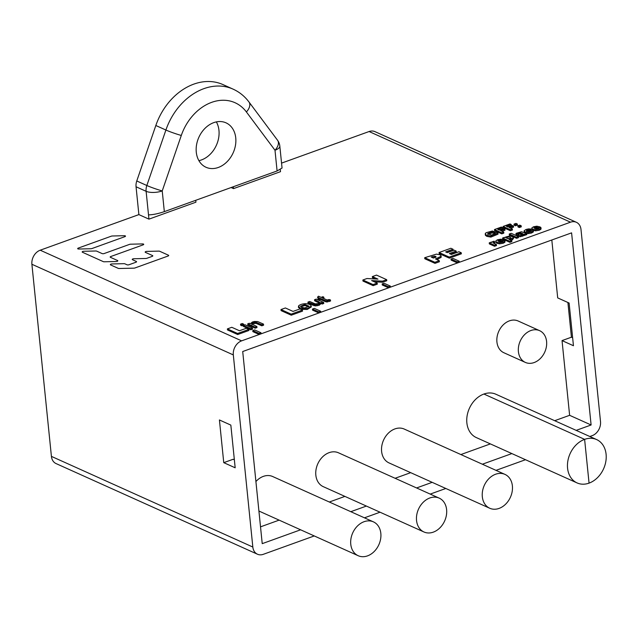 <?xml version="1.0" encoding="UTF-8"?>
<svg xmlns="http://www.w3.org/2000/svg" width="638" height="638" viewBox="0 0 638 638"><rect width="100%" height="100%" fill="white"/><g stroke="black" fill="none" stroke-linecap="round" stroke-linejoin="round"><path stroke-width="0.96" d="M314.255 535.944L263.311 554.318A11.596 8.964 -65.8 0 1 257.465 554.223A11.596 8.964 -65.8 0 1 252.831 547.037L233.317 354.919A11.596 8.964 -65.8 0 1 241.627 340.851L570.508 222.184A11.596 8.964 -65.8 0 1 576.353 222.279A11.596 8.964 -65.8 0 1 580.995 229.473L600.51 421.59A11.596 8.964 -65.8 0 1 592.192 435.658L589.823 436.512M572.637 337.749L571.433 337.207L567.908 302.5M525.505 459.719L496.005 470.358M445.81 488.477L430.227 494.091M380.033 512.21L364.45 517.825M300.61 529.803L262.226 543.648L242.711 351.53L571.592 232.862L591.107 424.98L576.178 430.371M511.859 453.578L482.36 464.217M432.165 482.336L416.582 487.95M366.387 506.07L350.804 511.684M257.465 554.223L56.048 463.571A11.596 8.964 114.2 0 1 51.415 456.385L31.9 264.268A11.596 8.964 114.2 0 1 40.21 250.2L138.877 214.599L148.949 219.137L195.93 202.182L195.738 200.3M231.115 187.54L233.516 188.617L280.497 171.67L280.289 169.596M281.549 163.121L369.091 131.532A11.596 8.964 114.2 0 1 374.937 131.627L576.353 222.279M219.424 419.964L230.836 425.099L235.175 467.79L223.755 462.654L219.424 419.964M136.763 180.977L146.836 185.506A11.596 0.869 19 0 0 162.227 190.929A11.596 4.41 174.2 0 1 146.118 191.304A11.596 8.964 -65.8 0 1 146.836 185.506L165.904 130.032A57.994 44.82 -65.8 0 1 233.109 89.145L223.037 84.615A57.994 44.82 114.2 0 0 155.832 125.503L136.763 180.977A11.596 8.964 114.2 0 0 136.053 186.767L138.877 214.599M216.346 121.898A24.356 18.821 -65.8 0 1 218.962 130.383A24.356 18.821 -65.8 0 1 198.904 160.656M279.819 146.054A11.596 4.41 174.2 0 1 274.994 150.249A11.596 6.771 -36.8 0 0 277.57 140.28L248.979 102A11.596 6.771 143.2 0 1 246.404 111.961L274.994 150.249L277.091 170.952L282.052 168.041L279.819 146.054A11.596 11.596 0 0 0 277.57 140.28M148.949 219.137L148.51 214.862C152.873 214.807 158.144 213.73 164.333 211.633L277.091 170.952M235.749 137.936A24.356 18.821 114.2 0 0 226.011 122.839A24.356 18.821 114.2 0 0 205.149 128.198A24.356 18.821 114.2 0 0 196.281 152.179A24.356 18.821 114.2 0 0 206.018 167.268A24.356 18.821 114.2 0 0 226.889 161.908A24.356 18.821 114.2 0 0 235.749 137.936M233.325 186.743L233.516 188.617M234.361 459.807L233.157 459.264L223.755 462.654M554.693 420.697L569.622 415.314L562.038 340.596L573.45 345.732L569.112 303.042L557.7 297.906L551.814 240M562.038 340.596L571.433 337.207M490.375 443.904L460.875 454.551M410.681 472.662L395.097 478.285M344.903 496.396L329.32 502.018M279.125 520.13L260.519 526.844M569.622 415.314L591.107 424.98M539.644 330.683L518.16 321.01A17.401 13.446 114.2 0 0 503.246 324.838A17.401 13.446 114.2 0 0 496.922 341.96A17.401 13.446 114.2 0 0 503.876 352.742L525.361 362.416A17.401 13.446 -65.8 0 1 518.407 351.634A17.401 13.446 -65.8 0 1 524.731 334.511A17.401 13.446 -65.8 0 1 539.644 330.683A17.401 13.446 -65.8 0 1 546.591 341.466A17.401 13.446 -65.8 0 1 540.266 358.588A17.401 13.446 -65.8 0 1 525.361 362.416M596.594 439.558A23.781 18.374 -65.8 0 1 606.1 454.296A23.781 18.374 -65.8 0 1 589.057 483.125L584.615 439.367L483.907 394.037L584.615 439.367A23.781 18.374 -65.8 0 1 596.594 439.558L495.885 394.236A23.781 18.374 114.2 0 0 483.907 394.037A23.781 18.374 114.2 0 0 466.864 422.866A23.781 18.374 114.2 0 0 476.371 437.604L577.079 482.926A23.781 18.374 -65.8 0 1 567.573 468.196A23.781 18.374 -65.8 0 1 584.615 439.367L589.057 483.125A23.781 18.374 -65.8 0 1 577.079 482.926M373.413 521.86A18.558 14.339 -65.8 0 1 380.83 533.36A18.558 14.339 -65.8 0 1 374.083 551.631A18.558 14.339 -65.8 0 1 358.181 555.714A18.558 14.339 -65.8 0 1 350.764 544.214A18.558 14.339 -65.8 0 1 357.519 525.943A18.558 14.339 -65.8 0 1 373.413 521.86L272.705 476.538A18.558 14.339 114.2 0 0 255.918 481.546M439.191 498.126L338.483 452.805A18.558 14.339 114.2 0 0 322.581 456.888A18.558 14.339 114.2 0 0 315.834 475.15A18.558 14.339 114.2 0 0 323.251 486.65L423.959 531.98A18.558 14.339 -65.8 0 1 416.542 520.48A18.558 14.339 -65.8 0 1 423.289 502.21A18.558 14.339 -65.8 0 1 439.191 498.126A18.558 14.339 -65.8 0 1 446.608 509.626A18.558 14.339 -65.8 0 1 439.861 527.897A18.558 14.339 -65.8 0 1 423.959 531.98M504.969 474.393L404.261 429.071A18.558 14.339 114.2 0 0 388.359 433.154A18.558 14.339 114.2 0 0 381.612 451.417A18.558 14.339 114.2 0 0 389.028 462.917L489.737 508.247A18.558 14.339 -65.8 0 1 482.32 496.747A18.558 14.339 -65.8 0 1 489.067 478.476A18.558 14.339 -65.8 0 1 504.969 474.393A18.558 14.339 -65.8 0 1 512.386 485.893A18.558 14.339 -65.8 0 1 505.639 504.164A18.558 14.339 -65.8 0 1 489.737 508.247M319.455 302.946L319.646 302.245L318.266 303.616L315.188 303.863L309.677 301.471L307.931 302.101L308.034 303.17L315.339 305.937L319.096 305.291L321.121 303.544L322.206 304.031L323.769 303.473L323.657 302.404L316.288 299.086L314.542 299.716L314.654 300.785L319.758 303.313M321.121 303.544L321.018 302.476L318.992 304.222L315.228 304.868L307.931 302.101M319.686 302.635L318.49 301.495L314.542 299.716M321.018 302.476L322.094 302.97L322.206 304.031M322.094 302.97L323.657 302.404M487.735 233.739L491.435 235.063L495.447 233.62C495.232 232.687 493.995 232.12 491.738 231.937L487.687 233.564M487.807 234.465L491.85 233.006C494.107 233.189 495.343 233.755 495.559 234.688M485.414 234.577L485.462 235.366L486.85 236.363L490.877 237.097L498.055 234.146L497.943 233.077L490.774 236.028L486.738 235.294L485.351 234.298L485.957 232.75L492.4 230.996L497.943 233.077M485.462 235.366L485.303 233.516M501.683 232.79L503.725 232.057L500.663 230.677L504.873 229.154L503.653 228.603L499.442 230.127L497.736 229.361L502.616 227.599L501.388 227.048L494.482 229.544L501.683 232.79L501.795 233.859L494.586 230.613L494.482 229.544M503.725 232.057L503.829 233.117L501.795 233.859M504.873 229.154L504.977 230.222L502.026 231.291M502.616 227.599L502.72 228.667L499.099 229.975M510.288 229.68L512.33 228.946L509.268 227.567L513.478 226.051L512.258 225.501L508.047 227.024L506.341 226.251L511.221 224.496L510.001 223.946L503.087 226.442L510.288 229.68L510.4 230.749L503.191 227.503L503.087 226.442M512.33 228.946L512.434 230.015L510.4 230.749M513.478 226.051L513.582 227.12L510.631 228.181M511.221 224.496L511.325 225.565L507.704 226.865M515.4 224.728L517.338 224.026L517.442 225.094L515.512 225.796L514.132 225.174L514.021 224.105L515.4 224.728L515.512 225.796M517.338 224.026L515.959 223.404L514.021 224.105M519.244 226.45L521.174 225.756L521.286 226.825L519.348 227.519L517.968 226.897L517.865 225.828L519.244 226.45L519.348 227.519M521.174 225.756L519.795 225.134L517.865 225.828M491.762 242.456L491.906 241.922L491.77 242.528L491.029 242.193L489.234 242.847L494.458 245.191L496.388 244.498L493.19 242.926M491.906 241.922L494.107 241.204L494.713 241.961L493.086 242.807M496.388 244.498L496.5 245.566L494.562 246.26L489.346 243.907L489.234 242.847M493.581 242.185L493.684 243.245L494.825 243.022L494.713 241.961M494.458 245.191L494.562 246.26M504.124 240.486L504.068 239.928L500.814 239.194L497.465 239.776L495.806 240.973L496.994 243.301L499.514 243.852L503.222 243.23L504.833 242.328L504.857 241.387M496.994 243.301L495.885 242.288L495.806 240.973M502.64 241.403L502.585 240.909L504.746 240.319L504.73 241.26L503.119 242.161L499.41 242.783L496.882 242.233M502.688 241.339L502.585 240.909L502.106 241.69L499.219 241.674L504.068 239.928M504.746 240.319L504.833 242.328M501.301 240.239L499.961 239.992L497.927 240.733L498.414 241.284L501.301 240.239M497.943 240.933L498.414 241.284M511.15 238.062C509.515 236.754 507.912 236.658 506.325 237.783L508.805 238.883L511.15 237.998M506.867 238.405L510.695 238.524M509.898 242.336L502.688 239.098L502.577 238.03L509.786 241.276L509.898 242.336L511.828 241.642L511.724 240.574L509.084 239.394L510.719 239.282L510.807 240.159M510.823 240.351L512.091 240.032L513.494 238.516M505.144 237.703L505.463 237.097L505.152 237.727L504.379 237.376L502.577 238.03M505.463 237.097L509.411 236.044L512.29 236.618L513.423 237.854L510.719 239.282M509.786 241.276L511.724 240.574M516.461 237.256L518.391 236.554L518.503 237.623L516.573 238.317L509.363 235.079L509.26 234.01L516.461 237.256L516.573 238.317M518.391 236.554L511.19 233.309L509.26 234.01M524.922 235.31L524.811 234.242L523.989 234.074L522.41 235.199L520.201 235.645L517.952 234.92L518.056 235.988L518.351 235.454L518.55 236.451L520.305 236.714L526.836 234.617L526.725 233.548L521.485 231.738L516.11 233.349L516.325 235.286L517.944 234.848M518.255 234.353L518.917 234.002M516.222 234.409L516.325 235.286M521.039 234.84L522.275 234.449M518.056 235.956L518.192 233.683L516.214 234.218L516.11 233.349M517.952 234.92L520.991 232.854L518.814 232.934L518.192 233.683M524.811 234.242L526.725 233.548M524.221 234.122L524.324 235.191M523.989 234.074L524.093 235.143M521.9 233.261L520.122 234.266L522.02 234.553L522.777 233.715L521.9 233.261L522.004 234.321M520.018 232.639L520.098 233.364M529.245 229.855L526.31 230.541L528.822 231.666L532.905 229.887L533.185 230.924L531.414 231.953L528.136 232.551L525.178 231.993L524.125 230.741L525.991 229.489L528.519 228.906L530.904 229.058L529.245 229.855L529.357 230.924L531.015 230.127L530.904 229.058M525.178 231.993L525.289 233.061L524.197 232.072L524.125 230.741M525.289 233.061L528.24 233.62L531.518 233.022L533.296 231.993L533.017 230.948M526.414 231.61L529.357 230.924M531.047 230.988L530.776 230.462L530.856 231.187M532.905 229.887L533.296 231.993M540.155 227.487L540.091 226.929L536.837 226.195L533.496 226.777L531.829 227.973L532.985 229.951M538.663 228.404L538.616 227.91L540.769 227.319L540.753 228.26L539.142 229.162L535.434 229.784L535.545 230.852L533.017 230.302L531.909 229.289L531.829 227.973M535.545 230.852L539.254 230.23L540.865 229.329L540.88 228.388M538.719 228.34L538.616 227.91L538.129 228.691L535.25 228.675L540.091 226.929M540.769 227.319L540.865 229.329M535.434 229.784L532.913 229.233M537.332 227.24L535.984 226.992L533.95 227.734L534.445 228.284L537.332 227.24M533.974 227.933L534.445 228.284M237.679 334.535L227.511 329.958L227.399 328.889L237.575 333.467L237.679 334.535L248.948 330.468L248.836 329.399L246.332 328.275L239.465 330.747L231.801 327.302L227.399 328.889M237.575 333.467L248.836 329.399M241.969 324.798L243.716 324.168L243.82 325.228L242.073 325.866L240.638 325.213L240.534 324.152L241.969 324.798L242.073 325.866M243.716 324.168L242.281 323.522L240.534 324.152M250.702 328.729L252.449 328.099L252.56 329.16L250.814 329.798L243.445 326.481L243.333 325.412L250.702 328.729L250.814 329.798M252.449 328.099L245.08 324.782L243.333 325.412M247.743 323.817L255.112 327.135L256.859 326.504L256.97 327.573L255.224 328.203L247.847 324.886L247.743 323.817L249.314 323.251L250.367 323.721L252.433 321.991L254.387 321.48L257.648 321.56L263.494 324.112L263.598 325.181L261.851 325.811L256.021 323.354L253.254 323.681L251.835 324.606M255.112 327.135L255.224 328.203M251.675 323.761L253.142 322.613L255.918 322.286L261.747 324.742L263.494 324.112M251.771 323.992L256.859 326.504M261.747 324.742L261.851 325.811M254.594 322.278L254.698 323.346M291.263 315.196L281.095 310.618L280.983 309.55L291.151 314.135L291.263 315.196L302.532 311.137L302.42 310.068L299.916 308.936L293.049 311.416L285.385 307.963L280.983 309.55M291.151 314.135L302.42 310.068M311.145 305.666C309.438 308.553 305.706 309.318 299.94 307.971L298.504 306.033C299.7 304.669 301.997 303.887 305.395 303.688C308.529 303.863 310.443 304.517 311.145 305.666L311.296 306.934L307.285 309.462L300.801 309.334M298.608 307.101L300.051 309.039M300.793 306.766L304.932 305.562L308.856 306.766M298.472 307.636L298.504 306.033M304.828 304.501L300.474 306.24L301.734 307.325L304.725 307.971L309.071 306.224L304.828 304.501L304.932 305.562M330.452 299.94L329.096 299.533L327.15 300.004L322.062 297.794L323.817 297.156L322.844 296.718L321.089 297.356L318.514 296.199L317.525 297.164L319.351 297.986L318.067 298.448L318.179 299.509L319.152 299.948L320.428 299.485L326.353 301.981L330.564 301.008L330.452 299.94L326.249 300.913L320.324 298.417L320.428 299.485M323.817 297.156L323.929 298.225L323.426 298.409M318.091 298.432L317.525 297.164M318.067 298.448L319.04 298.879L319.152 299.948M319.04 298.879L320.324 298.417M362.878 280.002L373.047 284.58L377.186 283.089L371.603 280.576L382.521 281.167L386.668 279.667L376.492 275.09L372.345 276.589L377.975 279.117L366.986 278.519L362.878 280.002L362.982 281.071L373.158 285.649L373.047 284.58M377.186 283.089L377.297 284.157L373.158 285.649M374.283 281.781L382.625 282.235L386.772 280.736L386.668 279.667M375.399 278.981L372.456 277.658L372.345 276.589M382.521 281.167L382.625 282.235M431.192 257.034L433.457 258.055L436.009 256.875L434.454 256.125L431.192 257.034M434.988 263.342L424.812 258.765L424.701 257.696L434.877 262.274L434.988 263.342L439.407 261.747L439.295 260.679L435.523 258.98L441.017 256.293L441.129 257.361L441.113 255.854L439.909 254.737L436.408 254.131L424.701 257.696M441.129 257.361L436.886 259.594M432.444 256.58L432.548 257.64L435.826 257.393M434.877 262.274L439.295 260.679M436.009 256.875L435.714 256.324L435.794 257.082M439.08 252.512L449.248 257.09L461.25 252.76L458.953 251.723L451.353 254.458L449.351 253.557L456.194 251.085L454.12 250.152L447.278 252.624L445.659 251.898L453.036 249.235L450.867 248.254L439.08 252.512L439.183 253.573L449.359 258.151L449.248 257.09M461.25 252.76L461.362 253.82L449.359 258.151M456.194 251.085L456.306 252.154L450.715 254.171M453.036 249.235L453.147 250.303L447.023 252.512M459.352 262.298L459.248 261.229L452.916 258.382L451.042 259.06L451.146 260.121L457.478 262.976L459.352 262.298L459.24 261.229L457.374 261.907L457.478 262.976L457.366 261.907L459.24 261.229M451.042 259.06L457.374 261.907M260.99 332.765L259.116 333.443L260.982 332.765L254.658 329.918L252.776 330.596L252.887 331.656L259.219 334.511L259.108 333.443L259.219 334.511L261.094 333.834L260.99 332.765L261.094 333.834M252.776 330.596L259.116 333.443M312.445 309.063L312.556 310.132L318.888 312.979L318.777 311.91L318.888 312.979L320.762 312.301L320.659 311.232L314.327 308.385L312.445 309.063L318.777 311.91L320.651 311.232L320.762 312.301M320.659 311.232L318.777 311.91M390.352 286.087L384.02 283.24L382.154 283.91L382.258 284.979L388.59 287.826L388.478 286.757L390.344 286.087L388.486 286.765L388.59 287.826L390.456 287.156L390.352 286.087L390.456 287.156M382.154 283.91L388.486 286.765M78.275 248.094L111.307 236.18A1.435 0.542 174.2 0 1 112.368 235.988L124.306 235.717A1.435 0.542 174.2 0 1 125.495 236.132A1.435 0.542 174.2 0 1 124.896 236.65L91.864 248.573A1.435 0.542 174.2 0 1 90.795 248.756L78.865 249.027A1.435 0.542 174.2 0 1 77.677 248.613A1.435 0.542 174.2 0 1 78.275 248.094M142.537 243.923A1.435 0.542 174.2 0 1 143.725 244.338A1.435 0.542 174.2 0 1 143.135 244.856L110.773 256.532A1.435 0.542 -5.8 0 0 110.183 257.05A1.435 0.542 -5.8 0 0 110.446 257.321L117.559 260.527A1.435 0.542 174.2 0 1 117.823 260.798A1.435 0.542 174.2 0 1 116.164 261.508L104.233 261.779A1.435 0.542 174.2 0 1 103.308 261.636L82.446 252.249A1.435 0.542 174.2 0 1 82.182 251.97A1.435 0.542 174.2 0 1 83.841 251.268L95.772 250.997A1.435 0.542 174.2 0 1 96.697 251.141L102.16 253.597A1.435 0.542 -5.8 0 0 104.146 253.549L129.538 244.386A1.435 0.542 174.2 0 1 130.607 244.194L142.537 243.923M152.211 256.364A1.435 0.542 -5.8 0 0 152.809 255.854A1.435 0.542 -5.8 0 0 152.546 255.575L145.424 252.377A1.435 0.542 174.2 0 1 145.161 252.098A1.435 0.542 174.2 0 1 146.82 251.396L158.75 251.125A1.435 0.542 174.2 0 1 159.683 251.26L168.456 255.216A1.435 0.542 174.2 0 1 168.719 255.487A1.435 0.542 174.2 0 1 168.121 256.005L134.961 267.968A1.435 0.542 174.2 0 1 133.9 268.159L119.154 268.494A1.435 0.542 174.2 0 1 118.229 268.351L110.621 264.929A1.435 0.542 174.2 0 1 110.358 264.658A1.435 0.542 174.2 0 1 112.017 263.949L123.955 263.677A1.435 0.542 174.2 0 1 124.881 263.821L127.018 264.786A1.435 0.542 -5.8 0 0 129.012 264.738L135.974 262.226A1.435 0.542 -5.8 0 0 136.564 261.708A1.435 0.542 -5.8 0 0 136.301 261.436L132.505 259.722A1.435 0.542 174.2 0 1 132.233 259.451A1.435 0.542 174.2 0 1 133.892 258.749L145.831 258.478A1.435 0.542 -5.8 0 0 146.892 258.286L152.211 256.364M40.21 250.2L241.627 340.851M570.508 222.184L369.091 131.532M233.317 354.919L31.9 264.268M51.415 456.385L252.831 547.037M246.404 111.961A46.399 35.856 -65.8 0 0 181.296 135.455L162.227 190.929L164.333 211.633M148.51 214.862L146.118 191.304L136.053 186.767M181.296 135.455A11.596 0.869 -161 0 1 165.904 130.032L155.832 125.503M317.038 304.725L317.142 305.793M318.992 304.222L319.096 305.291M318.601 302.564L318.49 301.495M315.228 304.868L315.339 305.937M313.768 304.645L313.872 305.714M312.604 305.227L312.492 304.159M491.738 231.937L491.85 233.006M490.774 236.028L490.877 237.097M486.738 235.294L486.85 236.363M503.119 242.161L503.222 243.23M499.41 242.783L499.514 243.852M499.961 239.992L500.032 240.701M498.637 240.215L498.741 241.172M511.987 238.963L512.091 240.032M518.439 235.382L518.55 236.451M520.201 235.645L520.305 236.714M523.447 234.688L523.551 235.757M522.41 235.199L522.522 236.267M518.814 232.934L518.917 233.963M520.935 233.779L521.031 234.736M522.283 234.441L522.171 233.38M528.192 229.736L528.304 230.804M527.1 229.967L527.211 231.036M531.414 231.953L531.518 233.022M528.136 232.551L528.24 233.62M539.142 229.162L539.254 230.23M535.984 226.992L536.056 227.702M534.668 227.208L534.764 228.173M257.266 322.724L257.369 323.793M255.918 322.286L256.021 323.354M253.142 322.613L253.254 323.681M299.94 307.971L300.043 308.999M329.248 300.466L329.352 301.535M327.549 300.905L327.661 301.973M326.249 300.913L326.353 301.981M324.67 301.391L324.559 300.331M438.035 259.18L437.931 258.111M434.454 256.125L434.566 257.194M233.109 89.145C239.425 92.024 244.713 96.306 248.979 102M258.916 511.03L358.181 555.714M485.351 235.015L485.239 233.947M505.041 241.794L504.929 240.725M516.062 234.84L515.951 233.771M533.424 231.562L533.312 230.493M541.064 228.795L540.96 227.726"/></g></svg>
